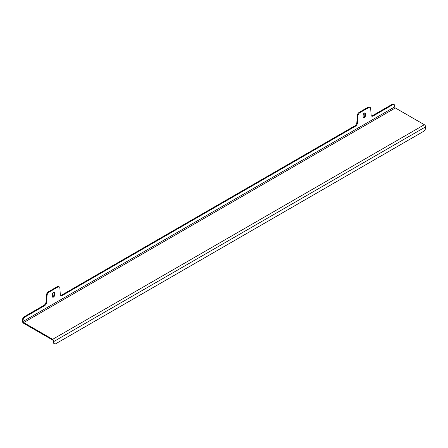 <?xml version="1.0" encoding="UTF-8"?>
<svg xmlns="http://www.w3.org/2000/svg" width="448" height="448" viewBox="0 0 448 448"><rect width="100%" height="100%" fill="white"/><g stroke="black" fill="none" stroke-linecap="round" stroke-linejoin="round"><path stroke-width="0.67" d="M364.28 113.103A1.613 0.93 120 0 0 363.143 115.08L363.143 116.99A1.613 0.93 120 0 0 363.474 117.729A1.613 0.93 120 0 0 364.717 117.298A1.613 0.93 120 0 0 365.422 115.674L365.422 113.764A1.613 0.93 120 0 0 365.086 113.025A1.613 0.93 120 0 0 364.28 113.103M53.469 292.55A1.613 0.93 120 0 0 52.332 294.521L52.332 296.436A1.613 0.93 120 0 0 52.662 297.175A1.613 0.93 120 0 0 53.906 296.744A1.613 0.93 120 0 0 54.606 295.12L54.606 293.205A1.613 0.93 120 0 0 54.275 292.471A1.613 0.93 120 0 0 53.469 292.55M60.609 295.344A2.929 1.691 120 0 0 61.729 295.075L354.777 125.888A2.929 1.691 120 0 0 356.843 122.472L357.241 115.685A2.929 1.691 -60 0 1 359.307 112.269L359.929 112.627L368.631 107.598L368.01 107.24A2.929 1.691 -60 0 1 369.477 107.094L370.098 107.453A2.929 1.691 120 0 0 368.631 107.598M359.307 112.269L368.01 107.24M23.022 321.49L23.022 320.533L22.4 320.174L22.4 321.132A1.758 1.014 -120 0 0 23.643 323.288L52.651 340.032A0.879 0.51 -120 0 1 53.273 341.113L53.273 342.065L53.894 342.429L53.894 341.471A1.758 1.014 -120 0 0 52.651 339.315L424.357 124.712L395.349 107.968A0.879 0.51 60 0 1 394.727 106.887L23.022 321.49A0.879 0.51 -120 0 0 23.643 322.571L52.651 339.315M371.42 115.898A2.929 1.691 120 0 0 372.54 115.629L392.034 104.378A2.929 1.691 -60 0 1 393.501 104.233L394.122 104.591A2.929 1.691 120 0 1 394.727 105.935L394.727 106.887M363.227 117.443A1.613 0.93 120 0 0 364.801 115.315L364.801 113.406A1.613 0.93 120 0 0 364.711 112.952M52.416 296.89A1.613 0.93 120 0 0 53.984 294.762L53.984 292.846A1.613 0.93 120 0 0 53.9 292.398M22.4 320.174A2.929 1.691 -60 0 1 24.472 316.59L43.966 305.334A2.929 1.691 120 0 0 46.032 301.913L46.43 295.131A2.929 1.691 -60 0 1 48.496 291.715L57.198 286.686A2.929 1.691 -60 0 1 58.666 286.541L59.287 286.899A2.929 1.691 120 0 0 57.82 287.045L57.198 286.686M394.122 104.591A2.929 1.691 120 0 0 392.655 104.737L392.034 104.378M372.54 115.629L373.162 115.987L392.655 104.737M373.162 115.987A2.929 1.691 -60 0 1 371.7 116.133A2.929 1.691 -60 0 1 371.095 114.957L370.703 108.634A2.929 1.691 120 0 0 370.098 107.453M359.929 112.627A2.929 1.691 120 0 0 357.862 116.043L357.241 115.685M356.843 122.472L357.465 122.83L357.862 116.043M357.465 122.83A2.929 1.691 -60 0 1 355.398 126.246L354.777 125.888M61.729 295.075L62.35 295.434L355.398 126.246M62.35 295.434A2.929 1.691 -60 0 1 60.889 295.579A2.929 1.691 -60 0 1 60.284 294.403L59.886 288.081A2.929 1.691 120 0 0 59.287 286.899M48.496 291.715L49.118 292.074L57.82 287.045M49.118 292.074A2.929 1.691 120 0 0 47.051 295.49L46.43 295.131M46.032 301.913L46.654 302.277L47.051 295.49M46.654 302.277A2.929 1.691 -60 0 1 44.587 305.693L43.966 305.334M24.472 316.59L25.094 316.949L44.587 305.693M25.094 316.949A2.929 1.691 120 0 0 23.022 320.533M424.357 124.712A1.758 1.014 60 0 1 425.6 126.868L425.6 127.826A2.929 1.691 120 0 1 423.528 131.41L55.966 343.622A2.929 1.691 120 0 1 54.499 343.767L53.878 343.409A2.929 1.691 -60 0 1 53.273 342.065M53.894 342.429A2.929 1.691 120 0 0 54.499 343.767M23.643 322.571L395.349 107.968M425.6 126.868L53.894 341.471M53.984 294.762L54.606 295.12M53.984 292.846L54.606 293.205M364.801 115.315L365.422 115.674M364.801 113.406L365.422 113.764"/></g></svg>
